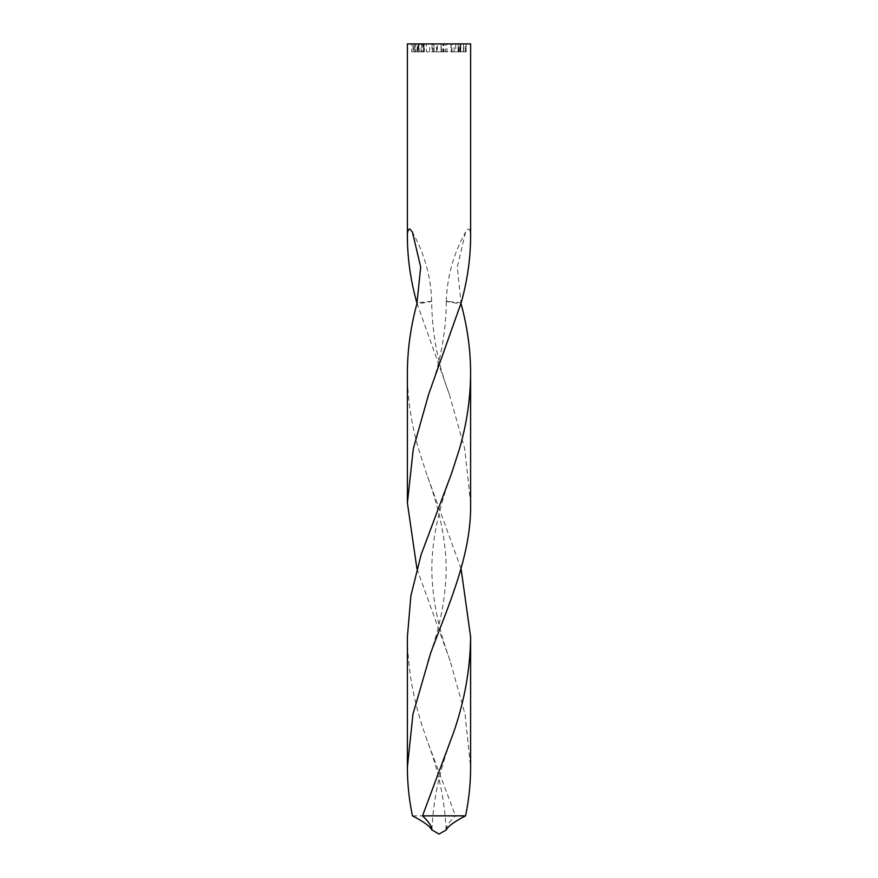 <?xml version="1.0" encoding="UTF-8"?>
<svg xmlns="http://www.w3.org/2000/svg" width="878" height="878" viewBox="0 0 878 878"><rect width="100%" height="100%" fill="white"/><g stroke="black" fill="none" stroke-linecap="round" stroke-linejoin="round"><path stroke-width="0.66" stroke-dasharray="4.39 3.29" d="M461.169 302.778L446.342 301.319C445.958 333.421 440.054 364.425 428.651 394.321M448.043 301.319C444.114 301.143 448.471 302.021 461.126 303.953L457.306 267.099L465.581 232.055L468.226 228.917C470.103 229.509 470.893 232.582 470.608 238.157M449.349 394.321L416.83 302.778L431.658 301.319C432.042 333.421 437.946 364.425 449.349 394.321L464.692 448.691L470.608 502.962M416.929 568.735L450.151 660.98L465.077 714.297L470.608 767.35M446.134 829.984L446.068 829.897C444.817 800.242 438.484 770.368 427.059 740.264L424.425 732.559C413.395 700.699 407.721 668.806 407.392 636.868M461.071 568.735L426.401 473.319L418.817 449.865C411.299 424.337 407.491 398.722 407.392 373.029M429.957 301.319C433.886 301.143 429.529 302.021 416.874 303.953M412.44 815.849L455.484 815.849L427.059 740.264M443.302 43.9L466.174 43.9L426.368 43.9L443.302 43.9L443.302 51.802L441.085 51.802L441.085 43.9L441.085 51.802L451.972 51.802L451.972 43.9M451.972 51.802L466.174 51.802L465.472 51.802L465.472 43.9L466.174 43.9L463.496 43.9L465.472 43.9L465.472 51.802L463.782 51.802L463.782 43.9M463.782 51.802L463.496 43.9L463.88 51.802L466.174 51.802L466.174 43.9L466.174 51.802L466.174 43.9L466.174 51.802L450.875 51.802L450.875 43.9M459.973 51.802L454.102 51.802L460.807 51.802L460.807 43.9L460.423 51.802L460.807 43.9L454.102 43.9L460.807 43.9L460.807 51.802L460.807 43.9L460.807 51.802L459.973 51.802L459.973 43.9M407.392 43.9L470.608 43.9M414.515 43.9L424.304 43.9L414.515 43.9L414.515 51.802L413.56 51.802L413.022 43.9L413.56 51.802L413.022 43.9L413.022 51.802L418.477 51.802L418.477 43.9M424.03 43.9L424.03 51.802L424.03 43.9M446.068 829.919C446.222 826.275 449.36 821.588 455.484 815.849M458.689 51.802L458.689 43.9M458.854 51.802L458.854 43.9M458.129 51.802L458.129 43.9L458.129 51.802M463.496 51.802L463.496 43.9M450.875 51.802L455.704 51.802L455.704 43.9M455.704 51.802L446.968 51.802L446.968 43.9M454.102 51.802L454.102 43.9M458.448 51.802L458.448 43.9M446.968 51.802L445.596 51.802L445.596 43.9M445.596 51.802L443.994 51.802L443.994 43.9M443.994 51.802L436.739 51.802L436.739 43.9M436.739 51.802L436.223 43.9M436.223 51.802L426.368 51.802L426.368 43.9L426.368 51.802L434.006 51.802L434.006 43.9L434.006 51.802L432.042 51.802L432.042 43.9M432.042 51.802L432.613 51.802L432.613 43.9M432.613 51.802L433.71 51.802L433.71 43.9M433.71 51.802L441.404 51.802L441.404 43.9M441.404 51.802L442.819 51.802L442.819 43.9M437.321 43.9L441.03 43.9L434.039 43.9L437.321 43.9L437.321 51.802L441.03 51.802L441.03 43.9M441.03 51.802L434.039 51.802L434.039 43.9M434.039 51.802L437.321 51.802M418.477 51.802L421.616 51.802L421.616 43.9M421.616 51.802L421.056 51.802L421.056 43.9M421.056 51.802L411.683 51.802L411.683 43.9M411.683 51.802L417.61 51.802L417.61 43.9M417.61 51.802L419.146 51.802L419.146 43.9M419.146 51.802L422.647 51.802L422.647 43.9M422.647 51.802L423.492 51.802L423.492 43.9L423.492 51.802L418.027 51.802L418.027 43.9M418.027 51.802L414.361 51.802L414.361 43.9M414.361 51.802L415.843 51.802L415.843 43.9M415.843 51.802L424.304 51.802L424.304 43.9M424.304 51.802L418.795 51.802L418.795 43.9M418.795 51.802L415.612 51.802L415.612 43.9M415.612 51.802L414.515 51.802M459.929 51.802L459.929 43.9M459.029 51.802L459.029 43.9M451.555 51.802L451.555 43.9M429.671 51.802L429.671 43.9M417.269 51.802L417.269 43.9M450.151 660.98C438.374 628.769 432.272 598.653 431.833 570.656C431.559 542.209 438.155 509.756 451.599 473.319M427.849 660.98C439.626 628.769 445.728 598.653 446.167 570.656C446.441 542.209 439.845 509.756 426.401 473.319M431.932 829.897C433.183 800.242 439.516 770.368 450.941 740.264M431.658 301.319C431.01 277.075 424.601 253.983 412.419 232.055M446.342 301.319C446.99 277.075 453.399 253.983 465.581 232.055"/><path stroke-width="1.32" d="M465.559 815.849L422.516 815.849L453.575 732.559C464.605 700.699 470.279 668.806 470.608 636.868L470.608 767.35C470.608 783.637 468.918 799.803 465.559 815.849C454.683 821.413 448.208 826.121 446.134 829.984L439 834.1L431.932 829.897M431.932 829.919C431.778 826.275 428.64 821.588 422.516 815.849M407.392 502.962L407.392 373.029C407.447 349.894 410.608 326.868 416.874 303.953L420.694 267.099L412.419 232.055L409.774 228.917C407.897 229.509 407.107 232.582 407.392 238.157L407.392 43.9L470.608 43.9L470.608 238.157C470.378 259.515 467.239 281.048 461.169 302.778L428.651 394.321L413.308 448.691L407.392 502.962L416.929 568.735M407.392 238.157C407.622 259.515 410.761 281.048 416.83 302.778L417.149 302.734M470.608 373.029L470.608 502.962C471.695 553.722 449.646 602.462 430.692 652.947L412.923 714.297L407.392 767.35L407.392 636.868L410.882 595.811L421.1 554.72L451.599 473.319L459.183 449.865C466.701 424.337 470.509 398.722 470.608 373.029C470.553 349.894 467.392 326.868 461.126 303.953L460.851 303.909M407.392 767.35C407.392 783.637 409.082 799.803 412.44 815.849C423.317 821.413 429.792 826.121 431.866 829.984M470.608 636.868L461.071 568.735"/></g></svg>
